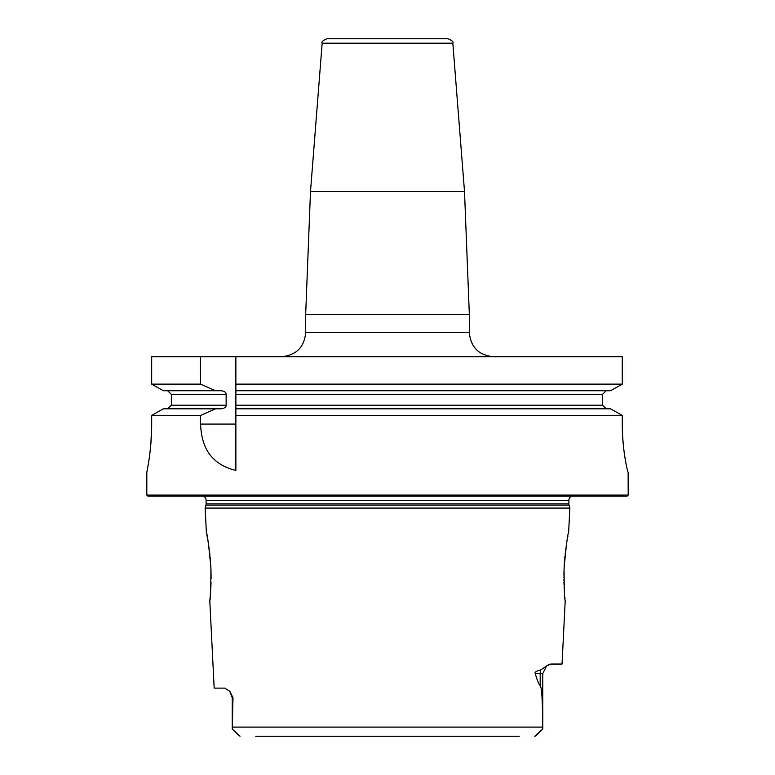 <?xml version="1.0" encoding="UTF-8"?>
<svg xmlns="http://www.w3.org/2000/svg" width="775" height="775" viewBox="0 0 775 775"><rect width="100%" height="100%" fill="white"/><g stroke="black" fill="none" stroke-linecap="round" stroke-linejoin="round"><path stroke-width="1.16" d="M150.951 442.67L151.677 424.08C151.842 449.548 146.63 473.079 146.814 472.217L146.814 495.089L147.783 496.048L627.217 496.048L628.186 495.089L628.137 472.217C627.818 473.089 622.102 449.442 622.286 424.08L622.664 436.848M622.674 436.897L623.42 446.061M623.672 448.376L624.359 453.762M148.132 465.145L148.529 462.782M148.829 460.844L149.352 457.308M149.614 455.371L149.691 454.789M150.021 452.077L150.534 447.388M150.699 445.654L150.776 444.724M151.677 424.08L151.677 415.41L163.37 408.803L221.214 408.803C224.576 408.289 226.213 407.088 226.135 405.189L171.362 405.189L167.671 408.803M163.37 390.745L215.576 390.745L200.589 384.138L151.677 384.138L163.37 390.745L151.677 384.138L151.677 356.694L622.286 356.694L622.286 384.138L610.535 390.745L235.871 390.745L235.871 408.803L610.535 408.803L622.286 415.41L610.535 408.803M322.168 43.187C321.179 42.053 322.778 40.571 326.963 38.75L448.037 38.75C452.222 40.571 453.821 42.053 452.832 43.187L322.168 43.187L310.494 191.541L464.506 191.541L469.33 314.292L305.67 314.292L310.494 191.541M200.589 384.138L200.589 356.694M610.535 390.745L622.286 384.138L235.871 384.138L235.871 356.694L235.871 394.359L602.504 394.359L602.504 405.189L235.871 405.189L235.871 415.41L622.286 415.41L622.286 424.08M628.186 495.089L146.814 495.089M235.871 424.08L200.589 424.08C201.306 442.806 207.38 463.314 235.871 470.473L235.871 408.803M200.589 424.08L200.589 415.41L151.677 415.41L163.37 408.803M235.871 384.138L235.871 390.745M606.224 408.803L602.504 405.189M602.504 394.359L606.224 390.745M215.576 390.745L221.214 390.745C224.576 391.259 226.213 392.47 226.135 394.359L226.135 405.189M167.671 390.745L171.362 394.359L171.362 405.189M215.576 408.803L200.589 415.41M571.601 496.048A4.815 4.815 0 0 0 568.889 500.379L568.889 503.857A4.815 4.815 0 0 0 569.053 505.106L569.848 508.08L205.152 508.08L206.363 532.415C207.332 533.859 208.853 545.803 210.916 568.249C210.877 588.69 210.5 599.501 209.783 600.664L214.171 688.113L224.818 688.113L229.865 691.377L232.984 697.742L232.258 729.033L240.037 736.24M203.399 496.048A4.815 4.815 0 0 1 206.111 500.379L206.111 503.857A4.815 4.815 0 0 1 205.947 505.106L205.152 508.08M564.093 568.182L564.084 568.249C564.123 588.69 564.5 599.492 565.217 600.664L562.04 664.049L550.802 664.049L546.53 666.016L542.742 673.669L540.185 673.669L540.185 685.41C541.134 688.791 542.287 686.185 542.723 727.105L232.277 727.105M564.045 569.412L564.084 568.249C566.147 545.803 567.668 533.859 568.637 532.415L569.848 508.08M535.273 673.669C534.353 672.322 536.222 671.063 540.873 669.881A9.629 8.573 -90 0 0 540.185 673.669L535.273 673.669C537.443 681.07 539.08 684.984 540.185 685.41M540.873 669.881L546.695 665.89M548.903 664.524L548.167 664.902M239.078 735.833L232.258 729.033L232.258 697.742L229.632 691.126M209.783 600.664L209.967 599.007M210.044 598.261L210.538 592.575M210.645 591.092L210.693 590.279M210.761 589.097L211.042 582.432M211.1 578.76L210.974 569.683M210.955 569.325L210.916 568.249M210.858 567.155L210.141 557.196M209.957 555.317L209.86 554.387M209.763 553.583L209.337 550.037M209.085 548.148L207.932 540.698M207.487 538.199L206.915 535.128M206.731 534.198L206.363 532.415M567.93 535.951L567.658 537.395M566.457 544.418L566.137 546.607M565.886 548.371L565.663 550.037M565.44 551.81L565.353 552.546M565.208 553.796L565.149 554.387M564.956 556.179L564.471 561.691M564.403 562.621L564.171 566.457M563.987 571.01L563.9 575.224M563.89 576.92L563.89 577.54M563.909 579.506L563.929 581.008M563.958 582.442L564.035 584.893M564.123 586.917L564.161 587.653M564.258 589.552L564.578 594.125M564.878 597.496L565.004 598.678M519.25 736.25L255.75 736.25M535.903 735.853L534.798 736.25L542.742 729.033L542.723 727.105M542.742 729.033L536.058 735.708L542.742 729.033L542.742 673.669M281.596 356.694C296.215 355.27 304.246 347.239 305.67 332.62L469.33 332.62C470.754 347.239 478.785 355.27 493.404 356.694M226.135 394.359L171.362 394.359M568.889 500.379L206.111 500.379M568.889 503.857L206.111 503.857M569.053 505.106L205.947 505.106M232.258 697.742L232.984 697.742M469.33 332.62L469.33 314.292M305.67 332.62L305.67 314.292M452.832 43.187L464.506 191.541"/></g></svg>
